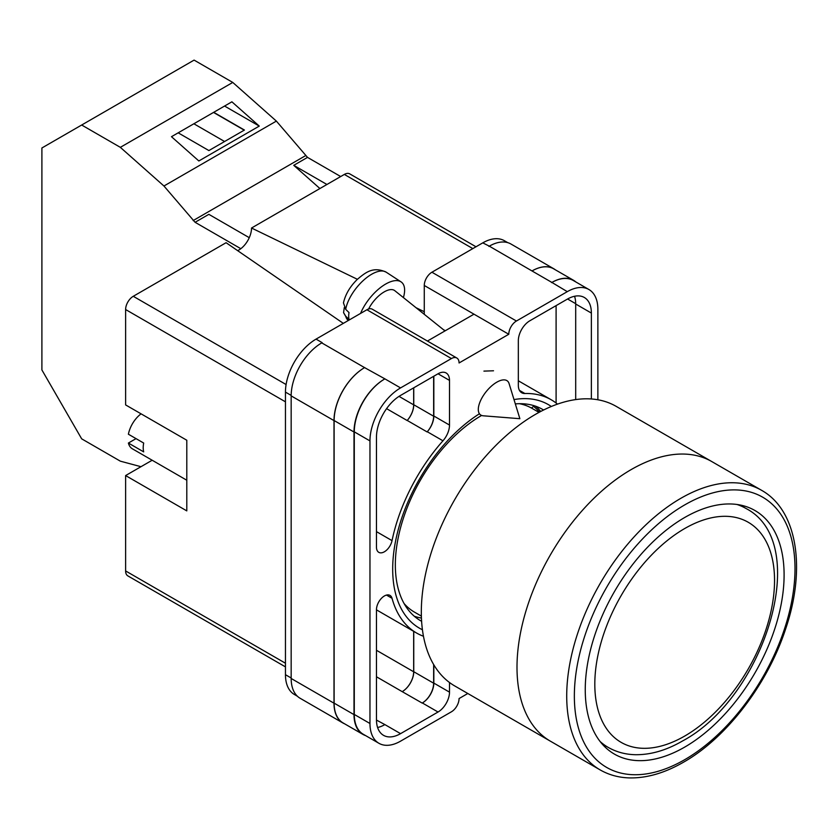 <?xml version="1.0" encoding="UTF-8"?>
<svg xmlns="http://www.w3.org/2000/svg" width="838" height="838" viewBox="0 0 838 838"><rect width="100%" height="100%" fill="white"/><g stroke="black" fill="none" stroke-linecap="round" stroke-linejoin="round"><path stroke-width="1.26" d="M422.436 629.747A129.031 74.498 -60 0 1 392.687 569.086A129.031 74.498 -60 0 1 479.273 413.867M513.998 399.579A129.031 74.498 -60 0 1 551.331 406.482M543.6 410.002A122.002 70.434 120 0 0 542.605 409.415A122.002 70.434 120 0 0 515.328 403.906M481.62 415.449A122.002 70.434 120 0 0 395.337 564.875A122.002 70.434 120 0 0 420.603 620.728A122.002 70.434 120 0 0 421.619 621.293M493.519 370.784L483.924 371.119M540.709 411.479A122.002 70.434 120 0 0 535.555 406.189M424.269 314.313L424.269 285.475A10.821 6.243 -60 0 1 431.916 272.224L516.428 321.017L567.284 291.655A43.262 24.983 120 0 1 588.915 289.519A43.262 24.983 120 0 1 597.871 309.316L597.871 399.778M507.755 242.653L504.403 240.726A43.262 24.983 -60 0 0 482.772 242.863L431.916 272.224M297.354 696.21L294.421 694.513A43.262 24.983 -60 0 1 285.454 674.705L291.163 677.994M424.269 285.475L508.781 334.268L459.067 362.969A10.821 6.243 120 0 0 456.825 358.015L372.313 309.222A10.821 6.243 -60 0 0 366.908 309.756L316.052 339.118A43.262 24.983 -60 0 0 285.454 392.111L285.454 674.705M473.983 314.177L427.432 341.045M467.803 693.497L459.067 698.546A10.821 6.243 120 0 1 451.42 711.797L400.564 741.159A43.262 24.983 120 0 1 378.933 743.296A43.262 24.983 120 0 1 369.967 723.498L369.967 440.903A43.262 24.983 120 0 1 400.564 387.91L451.42 358.549A10.821 6.243 120 0 1 456.825 358.015M433.833 376.21L433.833 416.004A16.226 9.365 120 0 1 427.286 431.738L442.967 440.798A16.226 9.365 120 0 0 449.503 425.065L449.503 380.41A16.226 9.365 120 0 0 446.151 372.983A16.226 9.365 120 0 0 438.033 373.779L449.503 380.41M442.967 440.798A134.656 77.745 120 0 0 392.037 540.625A11.208 6.474 120 0 1 378.786 552.336A11.208 6.474 120 0 1 376.471 547.214L376.471 437.143A34.065 19.672 120 0 1 400.564 395.421L438.033 373.779M557.48 404.126A134.656 77.745 120 0 0 551.247 399.789A134.656 77.745 120 0 0 524.871 393.504A16.226 9.365 120 0 1 521.697 392.75A16.226 9.365 120 0 1 518.334 385.323L518.334 340.668A16.226 9.365 120 0 1 529.805 320.797L567.284 299.166A34.065 19.672 120 0 1 584.316 297.48A34.065 19.672 120 0 1 591.377 313.077L591.377 398.982M386.465 595.074L392.037 598.29A11.208 6.474 120 0 0 389.995 595.399A11.208 6.474 120 0 0 381.363 598.405A11.208 6.474 120 0 0 376.471 609.676L376.471 719.737A34.065 19.672 120 0 0 383.521 735.335A34.065 19.672 120 0 0 400.564 733.648L438.033 712.017A16.226 9.365 120 0 0 449.503 692.146L449.503 682.509M392.037 598.29A134.656 77.745 120 0 0 416.591 633.025A134.656 77.745 120 0 0 423.462 636.252M516.428 321.017A10.821 6.243 120 0 0 508.781 334.268M344.638 723.833A43.262 24.983 -60 0 1 342.952 723.005L300.13 698.274A43.262 24.983 -60 0 1 291.163 678.476L333.995 703.197L333.995 420.603A43.262 24.983 -60 0 1 364.582 367.62L384.883 378.86A43.262 24.983 120 0 0 354.285 431.853L369.967 440.903M364.582 367.62L321.761 342.889A43.262 24.983 -60 0 1 322.169 342.658L321.761 342.889A43.262 24.983 -60 0 0 291.163 395.882L291.163 678.476M488.889 246.393A43.262 24.983 -60 0 1 489.308 246.163L482.772 242.863M532.015 270.957L551.896 282.437A43.262 24.983 -60 0 1 573.527 280.29L553.646 268.82A43.262 24.983 -60 0 0 532.015 270.957L489.308 246.163A43.262 24.983 -60 0 1 510.939 244.015L553.761 268.747A43.262 24.983 -60 0 1 555.322 269.784M556.097 403.026L556.097 305.619M377.592 727.499A34.065 19.672 120 0 0 384.883 724.598L400.564 733.648M376.471 720.072L384.883 724.598M575.696 399.59L575.696 304.016A34.065 19.672 120 0 0 574.564 296.264M354.285 431.853L354.285 714.447A43.262 24.983 120 0 0 363.252 734.245L378.933 743.296M551.896 282.437L567.284 291.655M588.915 289.519L573.234 280.458A43.262 24.983 120 0 0 551.603 282.605M433.833 664.827L433.833 683.096L449.503 692.146M433.644 664.513L433.644 683.2A16.226 9.365 -60 0 1 422.163 703.072L422.352 702.967A16.226 9.365 120 0 0 433.833 683.096M413.668 631.339L413.668 671.772A16.226 9.365 -60 0 1 402.198 691.643L422.163 703.072M427.286 431.738A134.656 77.745 120 0 0 427.118 431.937A16.226 9.365 -60 0 0 433.644 416.224L433.644 376.325M399.014 396.374L413.668 404.838A16.226 9.365 -60 0 1 407.163 420.529A134.656 77.745 -60 0 1 407.237 420.456L427.118 431.937M414.286 616.234A122.002 70.434 120 0 0 421.441 618.056M365.598 735.607A43.262 24.983 -60 0 1 362.959 734.413L343.077 722.932A43.262 24.983 -60 0 1 334.121 703.134L334.121 420.54L354.003 432.01A43.262 24.983 -60 0 1 384.59 379.027M354.003 432.01L354.003 714.615A43.262 24.983 -60 0 0 362.959 734.413M573.527 280.29A43.262 24.983 -60 0 1 575.874 281.987M539.494 412.118A120.599 69.627 -60 0 0 533.565 406.346L531.428 408.022M334.121 420.54A43.262 24.983 -60 0 1 364.708 367.547M413.752 631.381L413.752 671.72A16.226 9.365 -60 0 1 402.282 691.591M413.752 387.805L413.752 404.744A16.226 9.365 -60 0 1 407.237 420.456M342.952 723.005A43.262 24.983 -60 0 1 333.995 703.197M413.668 404.838L413.668 387.847M532.13 270.884A43.262 24.983 -60 0 1 553.761 268.747M509.075 383.553A21.631 9.878 128.7 0 0 507.399 380.965A21.631 9.878 128.7 0 0 496.787 382.191A21.631 9.878 128.7 0 0 478.299 409.499A21.631 9.878 128.7 0 0 480.342 414.726A21.631 9.878 128.7 0 0 483.233 415.795L519.874 418.696L509.075 383.553M360.57 313.412A32.452 14.812 -51.3 0 1 380.326 287.685A32.452 14.812 -51.3 0 1 401.014 281.851A32.452 14.812 -51.3 0 1 404.618 290.074A32.452 14.812 -51.3 0 1 403.403 297.584M345.696 309.369L343.454 302.874C345.445 294.264 350.075 286.439 357.323 279.379C365.651 272.35 373.172 266.191 386.171 272.172A30.713 14.026 128.7 0 0 363.2 280.573A30.713 14.026 128.7 0 0 345.696 309.369L349.017 312.553A31.174 14.236 128.7 0 0 348.692 316.219A31.174 14.236 128.7 0 0 349.037 319.393L345.717 316.198A30.713 14.026 128.7 0 0 347.791 320.032L348.273 320.514M344.282 307.577L343.57 312.647L345.717 316.198M368.605 309.002A21.631 9.878 -51.3 0 1 394.792 290.681L444.978 330.916M249.263 237.678L208.851 214.339L195.086 222.29L163.944 186.005L120.337 147.341L81.674 125.019L41.9 147.98L41.9 369.956L81.674 438.84L120.337 461.162L140.973 466.693M81.674 125.019L194.091 60.106L232.765 82.438L276.372 121.101L307.515 157.387L340.689 176.535M163.944 186.005L276.372 121.101M120.337 147.341L232.765 82.438M198.847 160.969L259.267 126.088L231.896 101.817L171.476 136.699L198.847 160.969M307.515 157.387L293.74 165.327L319.906 188.529M193.149 220.572L305.566 155.659M195.086 222.29L240.747 248.656M293.74 165.327L326.925 184.486M178.18 132.833L208.892 150.568L244.424 130.047L213.711 112.313M224.563 106.049L259.267 126.088M224.584 141.507L193.871 123.773M244.235 130.162L213.522 112.428M600.144 769.902L550.43 741.201A161.43 93.196 -60 0 1 525.688 611.855A161.43 93.196 -60 0 1 631.14 469.605A161.43 93.196 -60 0 1 711.86 461.602A161.43 93.196 120 0 0 631.14 469.605A161.43 93.196 120 0 0 525.688 611.855A161.43 93.196 120 0 0 550.43 741.201L454.762 685.966A161.43 93.196 120 0 1 430.009 556.61A161.43 93.196 120 0 1 535.472 414.36A161.43 93.196 120 0 1 616.181 406.367L761.564 490.303A161.43 93.196 -60 0 0 680.854 498.306A161.43 93.196 -60 0 0 575.402 640.557A161.43 93.196 -60 0 0 600.144 769.902C608.755 774.846 618.339 777.507 628.898 777.894C646.297 778.376 664.524 773.139 683.557 762.182C726.567 737.849 767.723 683.965 785.635 628.94C806.282 568.478 797.336 510.227 761.564 490.303M404.084 603.538A117.624 67.909 120 0 0 414.401 612.086L421.378 616.119M539.002 412.39L532.025 408.357A117.624 67.909 120 0 0 519.455 403.696M684.677 747.119A140.606 81.181 120 0 0 776.533 623.21A140.606 81.181 120 0 0 754.986 510.541A140.606 81.181 120 0 0 684.677 517.507A140.606 81.181 120 0 0 592.822 641.416A140.606 81.181 120 0 0 614.38 754.085A140.606 81.181 120 0 0 684.677 747.119M186.801 480.226L132.394 448.822A21.631 12.486 120 0 1 128.392 443.051L143.696 451.881A21.631 12.486 -60 0 1 143.204 447.743A21.631 12.486 -60 0 1 143.696 443.051L128.392 434.22A21.631 12.486 120 0 1 141.067 413.836M128.392 443.051L136.049 438.63M285.454 401.821L125.616 309.536L125.616 404.911L186.801 440.243L186.801 510.887L125.616 475.565L125.616 570.94L285.454 663.225M285.454 666.88L127.858 575.895A10.821 6.243 -60 0 1 125.616 570.94M152.17 460.24L125.616 475.565M125.616 309.536A10.821 6.243 -60 0 1 133.263 296.296L286.104 384.537M343.329 323.374L226.092 242.706L133.263 296.296M237.646 250.656A17.986 10.381 120 0 0 251.526 228.02L357.397 279.305M472.831 248.603L344.345 174.43L251.526 228.02M344.345 174.43A10.821 6.243 -60 0 1 349.76 173.885L476.005 246.781M416.046 307.724L424.269 311.705M354.285 714.447L369.967 723.498M384.883 378.86L400.564 387.91M366.908 309.756L451.42 358.549M316.052 339.118L322.169 342.658M422.352 702.967L438.033 712.017M376.471 676.779L402.198 691.643M519.455 390.372L524.871 393.504M575.696 304.016L591.377 313.077M433.833 416.004L449.503 425.065M386.58 408.651L407.163 420.529M376.471 531.638L392.037 540.625M334.121 703.134L354.003 714.615M413.752 671.72L433.644 683.2M567.577 298.998L575.696 303.681M413.752 404.744L433.644 416.224M291.163 395.882L333.995 420.603M376.471 650.288L413.668 671.772M285.454 392.111L291.174 395.41M445.303 330.738L443.333 329.596M602.009 743.819L608.084 747.328A137.903 79.62 -60 0 1 600.123 741.515M684.677 528.548A127.083 73.377 120 0 0 594.812 684.196A127.083 73.377 120 0 0 684.677 736.078A127.083 73.377 120 0 0 774.542 580.43A127.083 73.377 120 0 0 684.677 528.548M736.969 504.476A137.903 79.62 -60 0 1 745.977 508.467L739.912 504.968M684.677 504.926A156.015 90.075 120 0 0 574.355 696.011A156.015 90.075 120 0 0 684.677 759.699A156.015 90.075 120 0 0 795 568.625A156.015 90.075 120 0 0 684.677 504.926M376.471 609.855L416.591 633.025M518.334 380.787L551.247 399.789M343.57 312.647L347.791 320.032M386.171 272.172L401.014 281.851M608.084 747.328C616.255 751.99 625.274 754.451 635.131 754.703C650.529 754.933 666.304 750.377 682.436 741.033C764.476 697.499 813.09 543.16 745.977 508.467"/></g></svg>
